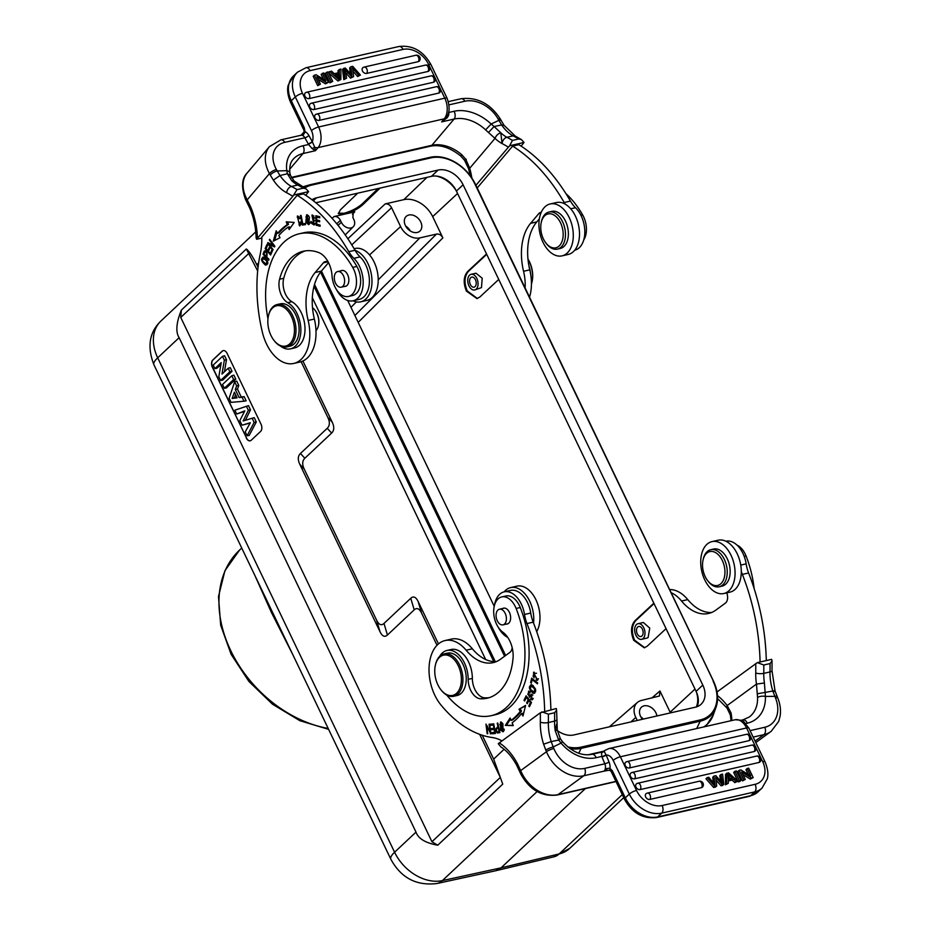 <?xml version="1.0" encoding="UTF-8"?>
<svg xmlns="http://www.w3.org/2000/svg" width="930" height="930" viewBox="0 0 930 930"><rect width="100%" height="100%" fill="white"/><g stroke="black" fill="none" stroke-linecap="round" stroke-linejoin="round"><path stroke-width="1.4" d="M308.841 135.443A3.255 1.081 -29 0 1 304.866 137.768L308.353 144.057A3.255 1.081 151 0 0 312.329 141.732L308.841 135.443A8.963 5.568 -102.9 0 0 304.97 131.7L304.156 131.339L304.296 127.84L303.726 129.77L290.52 102.195C286.161 91.965 287.963 86.072 288.254 85.107L293.473 75.958A27.435 20.204 46.8 0 0 291.311 100.731A5.708 1.535 154.4 0 0 290.52 102.195M308.353 144.057L312.329 141.732A10.323 6.405 77.1 0 0 311.457 130.619A5.708 1.535 -25.6 0 1 318.618 126.98L444.796 98.173L440.448 89.094M312.166 148.661L315.468 150.695L303.017 153.543A5.708 3.546 77.1 0 0 302.994 145.766L308.609 144.487L312.166 148.661L314.689 147.184L312.48 142.058M315.468 150.695L314.689 147.184A5.708 4.057 -139.8 0 0 318.06 147.626L315.468 150.695M304.156 131.339L303.971 130.526M302.297 134.897L303.459 134.676L305.063 132.107L304.308 131.862M302.669 134.804L300.995 135.269L304.122 131.944L303.959 130.526M310.05 70.645L403.016 49.418A5.708 3.546 -102.9 0 0 398.935 46.5L305.97 67.727A5.708 3.546 77.1 0 1 310.05 70.645A21.727 16.008 -133.2 0 0 302.494 93.314A5.708 1.535 154.4 0 0 295.322 96.953L291.311 100.731L304.296 127.84L305.063 132.107M247.252 172.875C241.684 178.328 241.114 187.232 245.555 199.578A5.708 2.151 -25.5 0 1 246.159 197.765L247.217 199.857L269.468 173.573A32.864 23.343 -139.8 0 1 269.491 146.603L247.252 172.875A32.864 23.343 40.2 0 0 246.159 197.765M302.994 145.766A38.025 27.005 40.2 0 0 286.812 170.667L277.221 170.957L276.419 169.516A5.708 1.895 151 0 0 269.468 173.573L270.27 175.014A5.708 1.895 -29 0 1 277.221 170.957L279.988 175.538L287.358 173.759L286.812 170.667A5.708 3.15 -7.8 0 1 289.858 172.922M270.27 175.014L273.35 180.118L279.988 175.538A37.758 23.448 -102.9 0 0 291.509 186.453A5.708 3.941 117.8 0 0 286.649 192.731A162.971 101.231 77.1 0 1 292.845 196.288L297.042 189.592L303.273 188.174A168.679 104.776 -102.9 0 0 297.74 185.035A37.758 23.448 77.1 0 1 291.613 180.56L294.089 181.001L305.97 188.744L303.273 188.174M294.113 181.025L290.509 175.503L289.869 172.957A5.708 3.15 -7.8 0 1 289.881 173.027M291.613 180.56L287.358 173.759L290.486 175.421M305.97 188.744L308.609 191.638L305.714 195.323M292.845 196.288L256.599 239.277L256.087 237.592C255.843 227.443 253.739 217.655 249.798 208.204L250.658 206.913L247.217 199.857L246.543 201.543L249.81 208.239M308.609 191.638L294.229 194.916M256.599 239.277L261.807 238.092M297.205 195.288A162.971 101.231 77.1 0 1 348.785 251.681A27.168 16.868 -102.9 0 0 353.877 258.319A23.901 14.845 77.1 0 1 358.62 264.632A23.901 14.845 77.1 0 1 353.075 300.785L359.294 299.355A23.901 14.845 -102.9 0 0 369.384 281.976A23.901 14.845 -102.9 0 0 364.851 263.213A23.901 14.845 -102.9 0 0 360.096 256.901A27.168 16.868 77.1 0 1 355.016 250.263A162.971 101.231 -102.9 0 0 303.436 193.87L297.205 195.288L261.783 237.138A54.324 33.747 -102.9 0 1 260.33 253.576A124.946 77.609 77.1 0 0 262.388 332.277A38.025 23.622 77.1 0 0 267.968 346.797A38.025 23.622 77.1 0 0 293.729 363.444L299.96 362.014A38.025 23.622 -102.9 0 0 314.363 319.037A48.895 30.365 77.1 0 1 321.396 271.083L328.523 262.667M355.051 250.321A26.621 16.531 77.1 0 1 366.908 261.562A26.621 16.531 77.1 0 1 360.735 301.82A26.621 16.531 77.1 0 1 353.04 300.785A23.901 14.845 77.1 0 1 341.624 296.635A23.901 14.845 77.1 0 1 336.881 290.323A23.901 14.845 77.1 0 1 336.625 289.834M328.371 262.353A8.149 5.057 -102.9 0 0 325.279 261.609A8.149 5.057 -102.9 0 0 323.361 262.83L315.177 272.502A48.895 30.365 -102.9 0 0 308.144 320.455A38.025 23.622 77.1 0 1 293.729 363.444M263.864 257.168C260.342 258.412 260.9 261.074 265.527 265.143C269.003 263.911 268.445 261.249 263.864 257.168L262.865 257.087M273.083 249.624L272.746 250.263L267.538 243.276L267.91 242.591L273.432 245.415L269.34 239.928L269.688 239.289L274.896 246.276L274.524 246.962L269.003 244.125L273.083 249.624M289.172 229.524L294.206 222.444L286.196 221.817L287.277 224.63A94.256 58.544 -102.9 0 0 277.593 233.314L276.187 230.78L273.304 241.172L280.023 237.72L278.826 235.557A91.535 56.858 77.1 0 1 288.242 227.118L289.172 229.524M270.607 255.029L272.409 250.961L271.758 250.193L270.281 253.553L268.421 251.356L269.758 248.333L269.119 247.578L267.782 250.6L266.108 248.624L267.526 245.392L266.887 244.625L265.143 248.577L270.607 255.029M309.469 217.108L306.633 214.749L305.807 222.258L308.655 224.642L309.469 217.108M302.308 225.083L305.493 224.618L305.273 223.491L302.762 223.851L301.099 215.4L300.425 215.493L302.308 225.083L303.552 224.793L303.343 223.77M310.957 221.456L311.387 223.223L313.991 224.955L312.12 216.179L314.689 218.155L311.934 215.063L313.805 220.945L313.77 223.828L315.142 223.502L314.049 223.723L310.957 221.456M316.154 225.223L320.129 226.222L320.094 225.107L316.816 224.281L316.723 221.049L319.676 221.793L319.641 220.677L316.688 219.933L316.607 217.027L319.757 217.818L319.722 216.702L315.863 215.725L316.154 225.223L317.374 224.421M300.25 222.003L299.367 224.828L297.588 217.132L299.367 218.759L299.948 218.283L297.356 216.051L299.611 225.909L300.983 222.131L300.25 222.003M267.968 318.851A79.852 49.604 77.1 0 1 280.581 245.718A79.852 49.604 77.1 0 1 299.355 233.767A79.852 49.604 77.1 0 1 352.702 267.398A19.018 11.811 77.1 0 1 352.935 293.613A19.018 11.811 77.1 0 1 348.459 296.461A19.018 11.811 77.1 0 1 332.022 275.733A21.727 13.497 -102.9 0 0 318.572 252.495A61.926 38.467 -102.9 0 0 303.343 251.24A61.926 38.467 -102.9 0 0 288.788 260.516A61.926 38.467 -102.9 0 0 279.581 279.209A16.298 10.125 -102.9 0 0 287.707 302.645A24.447 15.182 77.1 0 1 300.099 322.629A24.447 15.182 77.1 0 1 296.275 345.193A24.447 15.182 77.1 0 1 290.532 348.843L294.682 347.901A24.447 15.182 -102.9 0 0 300.425 344.24A24.447 15.182 -102.9 0 0 298.298 307.702A24.447 15.182 -102.9 0 0 291.869 301.704A16.298 10.125 77.1 0 1 283.731 278.268A61.926 38.467 77.1 0 1 292.938 259.563A61.926 38.467 77.1 0 1 305.435 250.856M348.459 296.461L352.621 295.507A19.018 11.811 -102.9 0 0 357.085 292.671A19.018 11.811 -102.9 0 0 360.596 279.163A19.018 11.811 -102.9 0 0 356.853 266.445A79.852 49.604 -102.9 0 0 303.505 232.814L299.355 233.767M268.724 260.156L269.003 259.389L266.689 256.994C267.619 252.46 266.794 250.542 264.201 251.228L263.039 254.262L268.724 260.156M264.759 250.786L265.469 250.914L265.038 251.891M315.979 330.603A13.311 8.265 -102.9 0 0 316.293 330.266A13.311 8.265 -102.9 0 0 318.397 325.733A13.311 8.265 -102.9 0 0 316.247 312.131A13.311 8.265 -102.9 0 0 314.782 309.911A13.311 8.265 -102.9 0 0 312.515 307.679M318.455 325.465A12.497 7.766 -102.9 0 0 318.513 325.198A12.497 7.766 -102.9 0 0 316.502 312.422A12.497 7.766 -102.9 0 0 315.119 310.341A12.497 7.766 -102.9 0 0 314.956 310.132M301.122 361.7L327.848 417.454C330.034 422.15 329.825 425.766 327.221 428.312L300.437 453.48C297.832 456.037 297.623 459.653 299.82 464.337L380.01 631.726C382.276 636.353 384.753 637.445 387.426 635.027L414.199 609.859C416.873 607.406 419.349 608.511 421.604 613.161L418.175 601.571L438.46 643.92M482.217 735.235L493.656 759.113L502.746 784.118L500.317 777.445L479.671 734.351M418.175 601.571C415.908 596.955 413.443 595.851 410.769 598.269L414.199 609.859M387.426 635.027L383.997 623.437L410.769 598.269M383.997 623.437C381.323 625.867 378.847 624.762 376.58 620.136L380.01 631.726M299.82 464.337L304.226 469.104L376.58 620.136M304.226 469.104C302.029 464.419 302.238 460.792 304.842 458.246L300.437 453.48M327.221 428.312L331.626 433.078L304.842 458.246M331.626 433.078C334.23 430.532 334.44 426.917 332.243 422.22L327.848 417.454M258.645 262.911L256.773 264.69L258.063 267.387M302.913 361.003L332.243 422.22M312.329 297.716L485.658 659.51M557.372 730.562A21.181 15.601 46.8 0 0 573.822 734.944L695.431 707.184A21.181 15.601 46.8 0 0 701.127 704.219A21.181 15.601 46.8 0 0 702.801 685.085L463.094 184.779A21.181 15.601 46.8 0 0 438.088 170.074L316.479 197.834A21.181 15.601 46.8 0 0 312.05 199.776M347.692 300.471L494.237 606.313M315.828 202.74L431.392 176.363A21.181 15.601 -133.2 0 1 435.961 176.037A21.181 15.601 -133.2 0 1 456.339 190.952A24.878 18.321 46.8 0 0 435.961 176.037M463.094 184.779L456.398 191.069A21.181 15.601 46.8 0 0 456.339 190.952M351.784 244.846L391.565 207.704C389.972 204.821 387.833 203.554 385.16 203.926L403.829 199.659A24.447 18.007 -133.2 0 1 432.683 216.644L442.866 237.882C441.273 234.999 439.134 233.732 436.449 234.104L354.888 315.491M456.398 191.069L696.105 691.374L702.801 685.085M696.303 706.951A24.878 18.321 46.8 0 0 696.163 691.502A21.181 15.601 46.8 0 0 696.105 691.374M637.248 720.471L635.794 717.437A16.298 11.997 -133.2 0 1 637.341 702.499A16.298 11.997 -133.2 0 1 641.467 700.441L659.463 695.989L659.951 690.978L670.135 712.217A24.447 18.007 -133.2 0 1 670.437 712.892M666.054 628.657L647.152 646.245L644.281 647.815L633.725 640.328C630.447 632.179 630.854 625.658 634.946 620.763L653.848 603.175M498.736 279.442L479.834 297.03L476.962 298.588L466.407 291.102C463.128 282.953 463.535 276.431 467.627 271.537L486.53 253.948M486.716 254.355L468.453 271.351C464.361 276.245 463.954 282.767 467.232 290.916L477.381 298.483M476.021 273.211L482.193 278.209L481.473 287.626L474.684 289.951A8.01 4.976 77.1 0 1 468.546 284.906A8.01 4.976 77.1 0 1 469.232 275.524A8.01 4.976 77.1 0 1 471.115 274.327A8.01 4.976 77.1 0 1 477.253 279.36A8.01 4.976 77.1 0 1 476.567 288.753A8.01 4.976 77.1 0 1 474.684 289.951M470.534 277.884A5.162 3.208 -102.9 0 0 470.092 283.917A5.162 3.208 -102.9 0 0 474.044 287.172A5.162 3.208 -102.9 0 0 475.265 286.394A5.162 3.208 -102.9 0 0 475.707 280.349A5.162 3.208 -102.9 0 0 471.754 277.105A5.162 3.208 -102.9 0 0 470.534 277.884M476.114 281.871A5.162 3.208 77.1 0 1 475.916 280.976M654.034 603.582L635.771 620.577C631.679 625.471 631.272 631.993 634.551 640.131L644.699 647.698M638.038 623.693A8.01 4.976 77.1 0 1 644.409 629.378A8.01 4.976 77.1 0 1 642.804 638.759A8.01 4.976 77.1 0 1 641.607 639.305A8.01 4.976 77.1 0 1 635.248 633.621A8.01 4.976 77.1 0 1 636.852 624.239A8.01 4.976 77.1 0 1 638.038 623.693L643.362 622.472L649.756 628.122L648.105 637.55L646.896 638.108M637.91 626.82A5.162 3.208 -102.9 0 0 636.876 632.865A5.162 3.208 -102.9 0 0 640.979 636.527A5.162 3.208 -102.9 0 0 641.746 636.178A5.162 3.208 -102.9 0 0 642.769 630.133A5.162 3.208 -102.9 0 0 638.678 626.471A5.162 3.208 -102.9 0 0 637.91 626.82M643.037 631.238A5.162 3.208 77.1 0 1 642.839 630.342M380.103 188.069L362.781 204.74C357.794 209.122 351.668 212.284 344.402 214.214L338.38 213.714L340.368 209.855L357.69 193.184M353.307 226.711A8.149 5.999 -133.2 0 0 353.819 219.468L352.889 217.504L353.237 212.633L354.772 211.842L334.021 216.574C336.695 216.213 338.834 217.469 340.438 220.352L341.368 222.305A8.149 5.999 -133.2 0 0 353.307 226.711L345.228 234.906M338.264 213.191L343.949 213.261C351.18 211.296 357.306 208.146 362.328 203.798L378.219 188.499M391.565 207.704L400.609 226.583A16.298 11.997 -133.2 0 0 419.849 237.894L436.449 234.104M408.875 215.004A10.056 7.405 46.8 0 0 406.178 216.411A10.056 7.405 46.8 0 0 406.387 227.222A10.056 7.405 46.8 0 0 417.245 232.465A10.056 7.405 46.8 0 0 419.953 231.059A10.056 7.405 46.8 0 0 419.744 220.247A10.056 7.405 46.8 0 0 408.875 215.004M656.906 715.984A10.056 7.405 46.8 0 0 644.06 705.858A10.056 7.405 46.8 0 0 641.363 707.277A10.056 7.405 46.8 0 0 642.49 719.274M640.875 716.949A10.056 7.405 -133.2 0 1 643.432 719.053M255.111 575.949L271.386 612.393L292.787 654.592M390.844 859.239L153.95 364.816A27.168 7.277 154.4 0 1 157.693 357.818L394.587 852.24A40.746 30.004 46.8 0 0 442.401 880.594A27.168 16.81 77.7 0 1 437.042 883.5C416.442 886.046 401.039 877.955 390.844 859.239A27.168 7.277 -25.6 0 1 394.587 852.24L416.001 832.106C418.233 838.628 425.487 842.999 437.739 845.219L502.746 784.118M495.69 870.747L501.061 867.853L559.151 853.938L622.275 794.615M585.389 788.57L501.061 867.853L442.401 880.594L537.11 791.558M416.001 832.106L179.118 337.683C175.503 331.998 176.247 322.803 181.35 310.097L180.757 317.444L431.939 841.731L437.739 845.219M256.773 264.69C252.611 256.389 249.147 251.158 246.357 248.984L181.35 310.097M246.357 248.984L257.68 271.014M421.604 613.161L437.007 645.292M246.287 438.03A5.429 3.371 -102.9 0 0 250.182 440.808A5.429 3.371 -102.9 0 0 251.228 440.227L260.598 431.427A5.429 3.371 -102.9 0 0 261.016 424.185L227.094 353.388A5.429 3.371 -102.9 0 0 223.212 350.61A5.429 3.371 -102.9 0 0 222.154 351.18L212.784 359.991A5.429 3.371 -102.9 0 0 212.366 367.234L246.496 437.984A5.429 3.371 77.1 0 0 250.286 440.785M223.316 350.587A5.429 3.371 77.1 0 0 222.363 351.133L212.993 359.945A5.429 3.371 77.1 0 0 212.575 367.187L246.496 437.984M256.296 421.964L254.239 417.663L252.146 418.233L254.146 422.418L247.101 435.786L249.182 435.461L256.296 421.964L254.146 422.418M245.392 420.279L250.496 409.839L248.473 405.631L234.837 410.2L236.673 414.024L244.532 411.386M247.101 435.786L245.229 431.892L250.344 422.708L242.032 425.219L250.182 423.011M243.986 401.214L246.171 400.83L244.16 396.622L241.254 396.994L237.487 389.135L238.789 385.427L236.72 381.102L234.662 381.753L229.117 398.261L231.082 402.365L243.986 401.214L242.056 397.191L244.16 396.622M224.328 388.275L226.397 387.926L235.778 379.115L233.872 375.15L231.791 375.755L222.514 384.474L224.328 388.275L233.616 379.556L231.791 375.755M220.596 380.486L222.665 380.138L232.035 371.326L230.268 367.641L228.187 368.245L221.979 374.081L224.339 360.189L222.491 356.329L213.203 365.06L214.9 368.582L221.247 362.607L218.806 376.743L220.596 380.486L229.884 371.768L228.187 368.245M224.432 371.768L226.478 359.712L224.572 355.737L222.491 356.329M214.9 368.582L216.969 368.233L220.922 364.514M236.673 414.024L244.823 410.827L239.824 420.616L242.032 425.219M250.496 409.839L248.345 410.293L246.38 406.212M248.345 410.293L243.137 420.965L252.146 418.233M238.789 385.427L236.65 385.88L234.662 381.753M237.487 389.135L235.337 389.6L236.65 385.88M241.254 396.994L239.15 397.563L235.337 389.6M239.15 397.563L242.056 397.191M234.43 392.204L237.115 397.819L232.151 398.459L234.43 392.204M236.987 397.529L234.337 397.877L235.557 394.541M234.337 397.877L232.151 398.459M235.778 379.115L233.616 379.556M232.035 371.326L229.884 371.768M226.478 359.712L224.339 360.189M766.297 660.567A162.971 101.231 -102.9 0 0 748.604 572.973A27.168 16.868 77.1 0 1 746.151 563.859A23.901 14.845 -102.9 0 0 743.779 555.315A23.901 14.845 -102.9 0 0 725.888 541.225M711.648 612.475A48.895 30.365 77.1 0 1 687.77 599.606A38.025 23.622 -102.9 0 0 669.623 589.574M717.042 691.943L757.287 662.625L771.668 659.347L772.016 660.974L770.017 663.578L763.797 664.996A168.679 104.776 77.1 0 1 763.774 673.355L769.994 671.937A5.708 1.662 1.2 0 0 772.016 670.704L772.016 660.974M757.287 662.625L763.797 664.996M717.565 698.57L726.969 707.986A5.708 2.616 -37 0 1 727.167 705.544L756.474 684.096L757.555 697.5A5.708 2.476 177.8 0 1 765.413 696.454L774.818 696.338A5.708 1.163 157.7 0 1 777.085 696.361M731.085 713.031L730.352 714.984L730.934 719.646L731.794 718.286L731.085 713.031L727.167 705.544A54.324 33.747 -102.9 0 0 717.495 695.64M773.969 691.618C775.667 690.688 775.294 690.49 772.842 691.013L757.392 693.792M745.767 723.54L747.255 723.203A38.025 28.784 53.8 0 0 765.413 696.454L764.413 682.992L756.474 684.096A43.454 26.993 -102.9 0 1 755.73 673.006A5.708 1.662 -178.8 0 0 763.774 673.355A37.758 23.448 -102.9 0 0 764.413 682.992M770.017 663.578A168.679 104.776 -102.9 0 1 769.994 671.937A37.758 23.448 77.1 0 0 772.842 691.013L775.469 697.919A27.168 20.565 -126.2 0 1 764.82 727.26L750.068 730.631M610.243 769.994L603.93 771.168L606.36 768.668L609.789 768.122L610.289 770.493L606.662 770.156L606.36 768.668M601.547 752.661L604.221 751.498A5.708 4.313 -126.2 0 1 605.267 750.243L602.582 751.893L591.91 754.335C581.936 756.218 572.101 751.975 562.418 741.605L561.069 743.105A38.025 28.784 53.8 0 0 596.177 757.694L601.791 756.415L601.547 752.661L604.221 751.498L606.035 754.765L601.977 756.892A3.255 0.663 157.7 0 0 606.186 755.067A10.323 6.405 77.1 0 1 613.196 760.415L629.331 794.081L625.309 797.859A5.708 1.535 -25.6 0 0 624.53 799.323L611.312 771.749L612.324 770.749L610.115 770.365M755.916 747.522L762.681 761.635A5.708 1.535 -25.6 0 1 765.006 761.81C769.366 772.051 767.564 777.933 767.273 778.898L762.054 788.059A27.435 20.204 -133.2 0 1 754.683 791.907L661.707 813.134L657.696 816.912A27.435 20.204 46.8 0 1 639.503 813.297A27.435 20.204 46.8 0 1 625.309 797.859L612.324 770.749L610.034 768.413L610.464 770.644M609.789 768.122L610.034 768.413A8.963 5.568 -102.9 0 0 609.022 761.972L606.035 754.765M519.789 771.854L516.615 765.111L517.312 763.46L520.672 770.598L519.789 771.854L520.742 773.923A5.708 0.884 154.3 0 1 521.695 772.83L520.672 770.598L546.468 751.719A5.708 1.163 -22.3 0 1 553.838 748.522A27.168 20.565 -126.2 0 0 584.679 768.389A5.708 3.546 77.1 0 1 583.796 775.76L558.012 794.627L615.939 781.398M558.976 739.083C560.883 738.281 560.79 738.606 558.698 740.071L555.222 730.748C557.64 730.166 557.895 729.864 556 729.876M557.291 730.015L556.605 710.16L554.606 712.752L548.375 714.182A168.679 104.776 77.1 0 1 548.351 722.54L554.582 721.11A5.708 1.662 1.2 0 0 556.605 719.89M516.615 765.111C512 756.729 506.711 750.615 500.735 746.802L498.259 743.663L540.318 712.798A162.971 101.231 77.1 0 1 540.318 722.192A5.708 1.662 1.2 0 0 548.351 722.54A37.758 23.448 -102.9 0 0 551.188 741.57L558.698 740.071L561.069 743.105L553.187 746.941L551.188 741.57L543.62 744.209L545.817 750.138A5.708 1.163 157.7 0 1 553.187 746.941L553.838 748.522M540.318 712.798L556.256 708.521L556.605 710.16M541.876 711.81L548.375 714.182M501.956 740.885A54.324 33.747 -102.9 0 0 492.202 737.513A124.946 77.609 77.1 0 1 440.983 705.021A38.025 23.622 77.1 0 1 433.508 692.292A38.025 23.622 77.1 0 1 445.086 640.549A38.025 23.622 77.1 0 1 466.128 650.21A48.895 30.365 -102.9 0 0 493.179 662.637A48.895 30.365 -102.9 0 0 500.468 659.254L509.966 652.314A8.149 5.057 -102.9 0 0 512.163 647.582M550.886 709.753A162.971 101.231 -102.9 0 0 533.192 622.158A27.168 16.868 77.1 0 1 530.739 613.044A23.901 14.845 -102.9 0 0 528.368 604.5A23.901 14.845 -102.9 0 0 510.442 590.422L504.211 591.84A23.901 14.845 77.1 0 1 522.137 605.918A23.901 14.845 77.1 0 1 524.508 614.463A27.168 16.868 -102.9 0 0 526.973 623.577A162.971 101.231 77.1 0 1 544.666 711.171M496.236 661.66A48.895 30.365 77.1 0 1 472.359 648.791A38.025 23.622 -102.9 0 0 451.317 639.119L445.086 640.549M507.768 637.445A8.149 5.057 -102.9 0 0 507.606 637.352A23.901 14.845 77.1 0 1 498.306 627.332M494.481 605.302A23.901 14.845 77.1 0 1 504.211 591.84M500.596 730.062L502.979 731.794L502.909 723.761L500.526 721.994L500.596 730.062L501.305 729.899M498.666 726.923L498.062 727.062C495.132 728.585 494.946 730.573 497.504 733.014L499.933 732.596L497.806 723.052L497.201 723.18L498.062 727.062L497.178 727.237M525.601 705.405L519.01 709.253L520.254 711.369A91.535 56.858 77.1 0 1 511.116 720.378L510.14 717.995L505.304 725.4L513.267 725.609L512.128 722.831A94.256 58.544 -102.9 0 0 521.532 713.554L522.986 716.03L525.601 705.405M526.124 695.826L524.009 700.185L524.636 700.976L526.38 697.384L528.205 699.674L526.636 702.906L527.264 703.696L528.833 700.464L530.46 702.522L528.786 705.975L529.426 706.765L531.472 702.534L526.124 695.826M493.772 723.865L490.296 724.191L490.494 725.319L493.353 725.063L493.923 728.33L491.354 728.562L491.552 729.69L494.121 729.457L494.632 732.398L491.889 732.654L492.086 733.793L495.446 733.479L493.772 723.865M489.68 724.203L489.087 724.191L490.029 731.759L485.948 724.086L487.157 733.712L487.75 733.735L486.809 726.179L490.889 733.828L489.68 724.203M534.75 693.083L533.216 693.303C536.877 691.792 536.412 688.956 531.821 684.771C528.205 686.259 528.67 689.095 533.216 693.303L534.169 693.362M531.821 684.771L530.856 684.701M531.646 678.156L530.646 682.597L531.356 683.155L532.146 679.656L537.447 683.841L537.668 682.899L531.646 678.156M530.646 695.71L529.403 695.989L527.775 694.245L528.856 692.315L529.995 692.815L530.24 691.967L528.507 691.188L529.449 697.349L531.623 695.338L531.844 698.79L530.844 698.36L530.588 699.221L532.1 699.883L531.228 694.222L529.042 696.186L531.879 694.292M489.261 697.64A61.926 38.467 77.1 0 1 484.751 697.837A16.298 10.125 77.1 0 1 472.347 678.412A24.447 15.182 -102.9 0 0 451.143 649.5L446.993 650.454A24.447 15.182 77.1 0 1 468.197 679.353A16.298 10.125 -102.9 0 0 480.601 698.779A61.926 38.467 -102.9 0 0 487.204 698.209A61.926 38.467 -102.9 0 0 496.446 693.931A61.926 38.467 -102.9 0 0 513.034 658.37A21.727 13.497 -102.9 0 0 502.77 632.121A19.018 11.811 77.1 0 1 493.877 614.8A19.018 11.811 77.1 0 1 498.887 598.234A19.018 11.811 77.1 0 1 501.723 596.921A19.018 11.811 77.1 0 1 516.115 608.476A79.852 49.604 77.1 0 1 503.107 710.171A79.852 49.604 77.1 0 1 491.203 715.682A79.852 49.604 77.1 0 1 446.76 695.082M491.203 715.682L495.353 714.728A79.852 49.604 -102.9 0 0 507.257 709.218A79.852 49.604 -102.9 0 0 520.265 607.523A19.018 11.811 -102.9 0 0 505.874 595.979L501.723 596.921M534.146 677.819L533.099 676.284L533.913 673.297L537.052 679.156L536.284 679.109L536.319 680.202L537.296 680.26L533.588 672.227L534.146 677.819M503.549 731.48L502.491 730.736M500.584 723.133L501.189 722.029M502.223 722.773L500.77 723.075L503.595 729.411L502.712 730.713L499.887 724.47L500.77 723.075M502.712 730.713L504.141 730.364M499.933 732.584L497.504 733.014M498.747 732.735L497.69 731.887M496.946 728.504L497.98 727.074M498.91 728.027L497.434 728.364L498.317 728.178L499.085 731.596L499.677 731.457M498.922 728.051L498.317 728.178C496.132 728.667 495.806 729.899 497.341 731.887L499.085 731.596M519.01 709.253L525.473 705.928M523.404 714.333L522.776 713.275L521.532 713.554M513.139 725.284L505.304 725.4M506.548 725.121L510.547 718.995M520.254 711.369L521.498 711.078A91.535 56.858 -102.9 0 1 512.36 720.087L511.116 720.378M521.498 711.078L520.254 708.962M526.485 697.361L526.81 696.686M524.009 700.185L525.148 699.93M529.926 705.707L528.786 705.975M531.309 702.324L530.46 702.522M529.67 700.267L528.833 700.464M527.763 702.65L526.636 702.906M529.042 699.476L528.205 699.674M528.938 700.43L529.263 699.767M527.217 697.198L526.38 697.384M495.423 733.317L492.086 733.793M493.33 733.503L493.167 732.538M495.237 732.27L494.632 732.398M494.725 729.318L494.121 729.457M494.702 729.236L491.552 729.69M492.795 729.411L492.621 728.446M494.528 728.19L493.923 728.33M493.958 724.923L493.353 725.063M493.935 724.83L490.494 725.319M491.738 725.04L491.575 724.075M490.866 733.677L490.238 733.817M487.46 726.028L486.809 726.179M487.739 733.584L487.157 733.712M490.61 731.619L490.029 731.759M534.471 693.013L532.995 692.141M530.728 685.968L531.518 684.689M533.216 685.584L531.135 685.77L534.785 689.072L533.925 692.269L530.263 689.06L531.135 685.77M533.925 692.269L535.541 691.815M532.506 679.574L532.646 678.947M530.646 682.597L531.53 682.388M533.227 679.412L532.146 679.656M530.228 692.013L528.856 692.315M532.681 699.534L531.879 698.779M530.588 699.221L531.832 698.93M531.844 698.79L533.274 698.43M530.042 697L529.1 696.175M528.473 692.525L529.182 691.234M453.735 696.268L457.06 695.512A21.727 13.497 -102.9 0 0 460.303 694.013A21.727 13.497 -102.9 0 0 464.64 668.589A21.727 13.497 -102.9 0 0 447.388 653.151L444.063 653.906A21.727 13.497 77.1 0 1 460.362 666.705A21.727 13.497 77.1 0 1 456.979 694.768A21.727 13.497 77.1 0 1 453.735 696.268A21.727 13.497 77.1 0 1 441.425 690.386A21.727 13.497 77.1 0 1 441.192 690.095M435.449 664.915A21.727 13.497 77.1 0 1 435.519 664.555A21.727 13.497 77.1 0 1 440.82 655.406A21.727 13.497 77.1 0 1 444.063 653.906M455.747 693.978A20.646 12.822 77.1 0 1 440.96 689.816A20.646 12.822 77.1 0 1 437.181 683.248A20.646 12.822 77.1 0 1 435.356 665.264A20.646 12.822 77.1 0 1 440.401 656.58A20.646 12.822 77.1 0 1 458.955 667.31A20.646 12.822 77.1 0 1 455.747 693.978M439.634 656.417A24.447 15.182 77.1 0 1 443.343 652.139A24.447 15.182 77.1 0 1 446.993 650.454M506.269 624.111A8.149 5.057 -102.9 0 0 507.199 624.03A8.149 5.057 -102.9 0 0 508.408 623.472A8.149 5.057 -102.9 0 0 509.675 612.951A8.149 5.057 -102.9 0 0 503.572 608.15A8.149 5.057 -102.9 0 0 502.7 608.487M498.468 622.67A8.01 4.976 77.1 0 1 496.097 614.579A8.01 4.976 77.1 0 1 499.445 609.231A8.01 4.976 77.1 0 1 503.99 611.405A8.01 4.976 77.1 0 1 506.373 619.496A8.01 4.976 77.1 0 1 503.014 624.844A8.01 4.976 77.1 0 1 498.468 622.67M533.564 673.436L534.273 672.204M537.854 679.981L537.528 679.051M536.319 680.202L537.563 679.911M537.052 679.156L538.505 678.795M536.54 673.297L533.913 673.297M504.176 591.852A26.621 16.531 77.1 0 1 510.663 587.586A26.621 16.531 77.1 0 1 530.623 603.256A26.621 16.531 77.1 0 1 533.541 623.054M536.691 631.644A26.621 16.531 -102.9 0 0 536.854 601.838A26.621 16.531 -102.9 0 0 516.894 586.156L510.663 587.586M556.675 724.028L555.222 730.748A37.758 23.448 77.1 0 1 554.582 721.11A168.679 104.776 -102.9 0 0 554.606 712.752M745.279 779.41L742.547 780.898L738.025 771.458L739.234 770.319L740.861 769.947L750.708 775.922L747.15 768.517L748.673 768.168L753.195 777.608L751.568 777.98L741.721 771.993L745.279 779.41L742.547 780.898M753.195 777.608L750.359 779.108L742.977 774.62M748.243 774.423L745.953 769.645L747.15 768.517M734.84 782.653L736.048 781.514L733.282 778.98L728.271 780.119L728.318 783.281L725.435 784.804L725.516 774.306L728.423 772.784L737.85 781.107L734.84 782.653L732.073 780.107L728.283 780.979M737.781 781.037L733.665 772.446L734.863 771.319L739.385 780.758L740.978 780.398L739.769 781.526L738.188 781.886L737.827 781.13M635.655 785.734A3.522 2.592 -133.2 0 1 636.469 783.827A3.534 3.534 0 0 1 637.794 783.223A3.534 2.197 77.1 0 1 640.503 785.455A3.534 2.197 77.1 0 1 640.177 789.593A3.522 2.592 -133.2 0 1 636.027 787.152A3.522 2.592 -133.2 0 1 635.655 785.734M758.996 762.472A3.534 2.197 -102.9 0 0 759.31 758.334A3.534 2.197 -102.9 0 0 756.602 756.09A3.534 3.534 0 0 1 760.089 761.821A3.522 2.592 -133.2 0 1 758.996 762.472L640.177 789.593M629.412 767.959A3.522 2.592 -133.2 0 1 625.262 765.518A3.522 2.592 -133.2 0 1 624.89 764.111A3.522 2.592 -133.2 0 1 625.704 762.205A3.534 3.534 0 0 1 627.029 761.589A3.534 2.197 77.1 0 1 629.68 763.669A3.534 2.197 77.1 0 1 629.412 767.959L748.952 740.675A3.534 2.197 -102.9 0 0 749.208 736.374A3.534 2.197 -102.9 0 0 746.569 734.293L627.029 761.589A3.534 2.197 77.1 0 0 626.483 761.844M746.569 734.293A3.534 3.534 0 0 1 750.045 740.024A3.522 2.592 -133.2 0 1 748.952 740.675M630.087 774.957A3.522 2.592 -133.2 0 1 630.9 773.051A3.534 3.534 0 0 1 632.226 772.446A3.534 2.197 77.1 0 1 634.876 774.527A3.534 2.197 77.1 0 1 634.62 778.817A3.522 2.592 -133.2 0 1 630.459 776.376A3.522 2.592 -133.2 0 1 630.087 774.957M754.149 751.533A3.534 2.197 -102.9 0 0 754.416 747.232A3.534 2.197 -102.9 0 0 751.765 745.151A3.534 3.534 0 0 1 755.241 750.882A3.522 2.592 -133.2 0 1 754.149 751.533L634.62 778.817M645.315 795.569A3.522 2.592 -133.2 0 1 646.129 793.662A3.534 3.534 0 0 1 647.454 793.058A3.534 2.197 77.1 0 1 650.105 795.138A3.534 2.197 77.1 0 1 649.838 799.428A3.522 2.592 -133.2 0 1 645.687 796.987A3.522 2.592 -133.2 0 1 645.315 795.569M701.464 787.64A3.534 2.197 -102.9 0 0 701.731 783.351A3.534 2.197 -102.9 0 0 699.081 781.27A3.534 3.534 0 0 1 702.557 786.989A3.522 2.592 -133.2 0 1 701.464 787.64L649.838 799.428M716.042 780.212L721.076 785.792L722.61 785.443L723.807 784.316L722.575 774.12L720.983 774.481L722.389 783.176L715.856 775.655L713.938 776.097L715.007 784.862L708.788 777.271L707.172 777.643L714.868 786.35L716.716 785.931L715.507 787.071L713.67 787.489L705.963 778.77L707.172 777.643M720.983 774.481L719.774 775.62L720.622 780.898M713.938 776.097L712.74 777.224L713.356 782.769M750.359 779.108L751.568 777.98M739.234 770.319L743.756 779.759M725.435 784.804L726.644 783.665L726.714 773.179M728.318 783.281L726.644 783.665M733.282 778.98L732.073 780.107M737.85 781.107L736.048 781.514M732.305 778.073L728.016 773.981L728.237 779.003L732.305 778.073M728.225 776.538L730.352 778.515M739.385 780.758L738.188 781.886M740.978 780.398L736.455 770.958L734.863 771.319M723.807 784.316L722.285 784.664L715.693 777.352L716.716 785.931M722.285 784.664L721.076 785.792M713.67 787.489L714.868 786.35M671.1 592.643A38.025 23.622 77.1 0 1 681.539 601.024A48.895 30.365 -102.9 0 0 708.59 613.451A48.895 30.365 -102.9 0 0 715.891 610.08L725.388 603.128A8.149 5.057 -102.9 0 0 726.749 592.852M741.291 571.241A27.168 16.868 -102.9 0 0 742.384 574.391A162.971 101.231 77.1 0 1 760.077 661.986M723.819 593.526L730.038 592.108A26.621 16.531 -102.9 0 0 738.153 555.884A26.621 16.531 -102.9 0 0 718.192 540.202L711.962 541.62A26.621 16.531 77.1 0 1 731.933 557.303A26.621 16.531 77.1 0 1 723.819 593.526A26.621 16.531 77.1 0 1 703.847 577.832A26.621 16.531 77.1 0 1 711.962 541.62M719.216 586.772L722.122 586.109A19.018 11.811 -102.9 0 0 729.655 566.161A19.018 11.811 -102.9 0 0 715.205 548.851A19.018 11.811 -102.9 0 0 713.659 549.037L710.753 549.7A19.018 11.811 77.1 0 1 712.299 549.514A19.018 11.811 77.1 0 1 726.749 566.823A19.018 11.811 77.1 0 1 719.216 586.772A19.018 11.811 77.1 0 1 717.669 586.958A19.018 11.811 77.1 0 1 708.439 581.622L707.753 580.762A17.379 10.8 77.1 0 1 703.034 560.093A17.379 10.8 77.1 0 1 711.276 551.409A17.379 10.8 77.1 0 1 724.679 568.358A17.379 10.8 77.1 0 1 716.193 585.633A17.379 10.8 77.1 0 1 707.753 580.762M703.034 560.093L703.278 559.011A19.018 11.811 77.1 0 1 710.753 549.7M754.137 588.574A79.852 49.604 -102.9 0 0 746.058 555.977A19.018 11.811 -102.9 0 0 736.967 545.073M532.018 281.883A20.646 12.822 -102.9 0 0 532.1 281.534A20.646 12.822 -102.9 0 0 528.775 260.435A20.646 12.822 -102.9 0 0 527.973 259.086M531.437 284.103A21.727 13.497 -102.9 0 0 531.937 282.255A21.727 13.497 -102.9 0 0 528.438 260.04A21.727 13.497 -102.9 0 0 527.996 259.261M574.752 250.17A23.901 14.845 -102.9 0 0 580.262 214.04A23.901 14.845 -102.9 0 0 575.507 207.716A27.168 16.868 77.1 0 1 570.427 201.078L564.196 202.507A162.971 101.231 77.1 0 0 512.616 146.115L477.206 187.953M564.196 202.507A27.168 16.868 -102.9 0 0 565.207 204.147M541.225 212.354A8.149 5.057 -102.9 0 0 540.69 212.424A8.149 5.057 -102.9 0 0 538.772 213.644L530.588 223.328A48.895 30.365 -102.9 0 0 523.555 271.269A38.025 23.622 77.1 0 1 525.125 287.986M521.125 146.15L524.02 142.464L509.64 145.743L475.928 185.303M512.616 146.115L518.847 144.685A162.971 101.231 -102.9 0 1 570.427 201.078M524.02 142.464L521.393 139.558L518.684 138.989L512.453 140.418L509.64 145.743M471.824 177.839A54.324 33.747 -102.9 0 0 469.731 168.249L468.592 168.772L470.15 175.491M504.095 125.352L515.301 136.094A5.708 3.941 117.8 0 0 513.151 135.861A37.758 23.448 77.1 0 1 501.654 124.98L504.095 125.376L501.247 120.644A5.708 1.895 -29 0 0 498.852 120.354L501.654 124.98L494.086 126.515L500.793 132.792A37.758 23.448 -102.9 0 0 506.92 137.28A5.708 3.941 117.8 0 0 502.061 143.546A162.971 101.231 77.1 0 1 508.257 147.103M291.613 177.886L430.52 146.173C440.088 144.301 450.155 147.568 460.71 155.984L461.768 154.706L465.791 159.321L469.731 168.249L495.004 138.396C496.143 135.536 498.073 133.676 500.793 132.792L502.061 143.546A43.454 26.993 -102.9 0 1 495.004 138.396L488.471 132.513L494.086 126.515L491.145 124.016A38.025 27.005 40.2 0 0 454.073 111.275L448.655 112.507M488.471 132.513L485.6 129.875L491.145 124.016L498.852 120.354L498.062 118.912A27.168 19.298 -139.8 0 0 464.872 101.231A5.708 3.546 -102.9 0 0 461.013 98.743C477.264 96.801 490.412 103.625 500.456 119.203A5.708 1.895 151 0 0 498.062 118.912M465.791 159.321C464.024 160.623 464.163 160.599 466.232 159.251M448.458 112.553C449.26 113.797 448.795 115.564 447.051 117.866L446.412 117.11M445.761 118.029L441.645 121.888L447.051 117.866M445.307 118.598L445.982 117.808A5.708 4.057 -139.8 0 1 444.238 118.819L318.06 147.626A16.031 9.951 77.1 0 0 318.618 126.98L302.494 93.314M529.53 297.17A38.025 23.622 -102.9 0 0 529.775 269.851A48.895 30.365 77.1 0 1 536.808 221.898L539.354 218.899M583.715 239.987A19.018 11.811 -102.9 0 0 582.645 214.9A79.852 49.604 -102.9 0 0 565.882 193.568M530.623 274.025A24.447 15.182 -102.9 0 0 528.926 265.841M562.034 255.866L568.253 254.436A26.621 16.531 -102.9 0 0 574.438 214.191A26.621 16.531 -102.9 0 0 556.407 202.542L550.188 203.961A26.621 16.531 77.1 0 1 568.218 215.609A26.621 16.531 77.1 0 1 562.034 255.866A26.621 16.531 77.1 0 1 544.004 244.218A26.621 16.531 77.1 0 1 550.188 203.961M557.43 249.112L560.337 248.45A19.018 11.811 -102.9 0 0 560.837 248.31A19.018 11.811 -102.9 0 0 567.533 226.885A19.018 11.811 -102.9 0 0 551.874 211.377L548.967 212.04A19.018 11.811 77.1 0 1 564.626 227.548A19.018 11.811 77.1 0 1 557.93 248.984A19.018 11.811 77.1 0 1 557.43 249.112A19.018 11.811 77.1 0 1 546.654 243.962L545.968 243.09A17.379 10.8 77.1 0 1 541.26 222.433A17.379 10.8 77.1 0 1 547.642 214.028A17.379 10.8 77.1 0 1 562.313 227.722A17.379 10.8 77.1 0 1 556.279 247.682A17.379 10.8 77.1 0 1 545.968 243.09M541.26 222.433L541.493 221.352A19.018 11.811 77.1 0 1 548.479 212.168A19.018 11.811 77.1 0 1 548.967 212.04M405.689 226.083A10.056 7.405 -133.2 0 1 410.27 230.954M696.163 691.502A21.181 15.601 -133.2 0 1 697.128 706.672M290.532 348.843A24.447 15.182 77.1 0 1 280.476 346.053M344.484 286.44A8.149 5.057 -102.9 0 0 345.414 286.37A8.149 5.057 -102.9 0 0 347.332 285.15A8.149 5.057 -102.9 0 0 347.309 274.048A8.149 5.057 -102.9 0 0 341.787 270.479A8.149 5.057 -102.9 0 0 340.926 270.816M286.812 346.913L289.928 346.204A21.727 13.497 -102.9 0 0 295.031 342.949A21.727 13.497 -102.9 0 0 296.891 317.502A21.727 13.497 -102.9 0 0 280.256 303.831L277.14 304.54A21.727 13.497 77.1 0 1 291.857 314.049A21.727 13.497 77.1 0 1 291.915 343.658A21.727 13.497 77.1 0 1 286.812 346.913A21.727 13.497 77.1 0 1 274.501 341.031A21.727 13.497 77.1 0 1 274.269 340.729M337.485 285.882A8.01 4.976 77.1 0 1 334.277 277.582A8.01 4.976 77.1 0 1 337.671 271.56A8.01 4.976 77.1 0 1 341.415 272.862A8.01 4.976 77.1 0 1 344.623 281.174A8.01 4.976 77.1 0 1 341.24 287.184A8.01 4.976 77.1 0 1 337.485 285.882M268.514 315.561A21.727 13.497 77.1 0 1 268.596 315.189A21.727 13.497 77.1 0 1 272.037 307.795A21.727 13.497 77.1 0 1 277.14 304.54M290.59 342.949A20.646 12.822 77.1 0 1 274.036 340.45A20.646 12.822 77.1 0 1 271.758 337.009A20.646 12.822 77.1 0 1 268.433 315.909A20.646 12.822 77.1 0 1 271.7 308.888A20.646 12.822 77.1 0 1 290.532 314.828A20.646 12.822 77.1 0 1 290.59 342.949M360.735 301.82L366.955 300.402A26.621 16.531 -102.9 0 0 373.139 260.144A26.621 16.531 -102.9 0 0 355.109 248.496L354.121 248.729M266.771 264.852L265.573 264.201M262.888 258.226L263.55 257.087M266.201 264.225L262.481 261.028L263.167 258.11L266.887 261.225L266.201 264.225L267.77 263.806M265.12 257.877L263.167 258.11M268.724 243.009L267.538 243.276M269.537 244.009L268.84 243.067M274.129 245.253L273.432 245.415M270.049 239.766L269.34 239.928M274.838 246.206L270.246 243.846L269.003 244.125M290.044 228.292L289.486 226.839L288.242 227.118M274.664 240.475L276.966 232.186M287.277 224.63L288.521 224.339A94.256 58.544 77.1 0 0 278.837 233.023L277.582 233.314M288.521 224.339L287.591 221.921M266.236 248.333L265.143 248.577M268.863 250.344L267.782 250.6M271.374 253.297L270.281 253.553M306.505 216.016L307.284 214.76M309.248 224.363L308.016 223.572M308.411 223.572L305.97 216.76L306.888 215.841L309.341 222.561L308.411 223.572L310.027 223.107M308.539 215.551L306.888 215.841M305.47 224.514L303.552 224.793M314.48 220.305L312.747 219.073M312.096 216.179L312.62 215.063M314.677 218.015L314.026 218.166M313.875 215.888L312.12 216.179M314.549 224.676L313.131 223.793M320.118 225.618L317.397 224.932M317.27 220.922L317.246 220.073M317.153 216.899L317.13 216.039M319.734 217.213L316.607 217.027M319.664 221.189L316.723 221.049M300.192 225.641L298.995 224.839M297.24 217.283L298.007 216.062M299.111 216.83L297.588 217.132M299.367 224.828L300.913 224.421M264.039 254.03L263.039 254.262M267.038 256.064L266.026 256.296L263.992 254.181L264.829 252.03L266.317 251.6M264.829 252.03C266.631 252.053 267.026 253.483 266.026 256.296M323.396 79.19L321.094 74.4L323.826 72.924L328.348 82.363L326.721 82.735L316.874 76.76L320.42 84.177L317.7 85.653L313.178 76.214L316.014 74.714L325.86 80.689L322.303 73.272M320.42 84.177L317.7 85.653M328.348 82.363L325.512 83.874L318.13 79.387M338.09 72.842L338.055 70.529L340.938 69.018L340.857 79.503L337.95 81.026L328.592 72.773M329.918 82.863L325.395 73.424L326.604 72.296L328.185 71.924L332.708 81.363L329.918 82.863L332.708 81.363M306.156 97.697A3.522 2.592 -133.2 0 1 305.877 97.441A3.522 2.592 -133.2 0 1 305.331 96.801A3.522 2.592 -133.2 0 1 304.97 96.197A3.522 2.592 -133.2 0 1 305.4 92.837A3.534 3.534 0 0 1 306.726 92.221A3.534 2.197 77.1 0 1 309.434 94.465A3.534 2.197 77.1 0 1 309.109 98.603A3.522 2.592 -133.2 0 1 308.655 98.661A3.522 2.592 -133.2 0 1 307.935 98.592A3.522 2.592 -133.2 0 1 307.295 98.394A3.522 2.592 -133.2 0 1 306.819 98.162A3.522 2.592 -133.2 0 1 306.156 97.697M427.916 71.471A3.534 2.197 -102.9 0 0 428.242 67.332A3.534 2.197 -102.9 0 0 425.533 65.1A3.534 3.534 0 0 1 429.021 70.82A3.522 2.592 -133.2 0 1 427.916 71.471L309.109 98.603M314.991 117.947A3.522 2.592 -133.2 0 1 315.444 114.634A3.534 3.534 0 0 1 316.77 114.018A3.534 2.197 77.1 0 1 319.153 115.564A3.534 2.197 77.1 0 1 319.153 120.389A3.522 2.592 -133.2 0 1 315.909 119.226A3.522 2.592 -133.2 0 1 314.991 117.947M438.681 93.105A3.534 2.197 -102.9 0 0 438.693 88.269A3.534 2.197 -102.9 0 0 436.298 86.722A3.534 3.534 0 0 1 439.785 92.454A3.522 2.592 -133.2 0 1 438.681 93.105L319.153 120.389M313.945 109.542A3.522 2.592 -133.2 0 1 310.701 108.368A3.522 2.592 -133.2 0 1 309.795 107.09A3.522 2.592 -133.2 0 1 310.236 103.776A3.534 3.534 0 0 1 311.562 103.16A3.534 2.197 77.1 0 1 313.956 104.706A3.534 2.197 77.1 0 1 313.945 109.542L433.485 82.247A3.534 2.197 -102.9 0 0 433.485 77.422A3.534 2.197 -102.9 0 0 431.101 75.876L311.562 103.16A3.534 2.197 77.1 0 0 311.015 103.416M431.101 75.876A3.534 3.534 0 0 1 434.577 81.596A3.522 2.592 -133.2 0 1 433.485 82.247M366.629 73.424A3.522 2.592 -133.2 0 1 363.386 72.249A3.522 2.592 -133.2 0 1 362.479 70.982A3.522 2.592 -133.2 0 1 362.921 67.658A3.534 3.534 0 0 1 364.246 67.053A3.534 2.197 77.1 0 1 366.641 68.588A3.534 2.197 77.1 0 1 366.629 73.424L418.256 61.636A3.534 2.197 -102.9 0 0 418.268 56.811A3.534 2.197 -102.9 0 0 415.873 55.265L364.246 67.053A3.534 2.197 77.1 0 0 363.7 67.309M415.873 55.265A3.534 3.534 0 0 1 419.36 60.985A3.522 2.592 -133.2 0 1 418.256 61.636M345.762 72.924L350.517 78.155L351.726 77.027L345.181 69.517L346.599 78.201L343.798 79.689L345.007 78.562L343.763 68.367L345.297 68.018L351.889 75.33L350.866 66.751L349.657 67.878L350.331 73.61M343.798 79.689L342.566 69.506L343.763 68.367M353.016 71.04L357.585 76.551L358.782 75.411L352.563 67.832L353.632 76.585L350.517 78.155M358.782 75.411L360.41 75.039L357.585 76.551M314.387 75.086L318.909 84.525M325.512 83.874L326.721 82.735M337.95 81.026L339.148 79.899L329.72 71.575L331.533 71.168L334.3 73.703L339.311 72.563L339.252 69.401M329.72 71.575L328.546 72.68M340.857 79.503L339.148 79.899M339.334 73.679L335.277 74.609L339.566 78.701L339.334 73.679L336.021 75.295M338.148 77.283L338.136 74.819M326.604 72.296L331.127 81.735M360.41 75.039L352.714 66.332L350.866 66.751M351.726 77.027L353.632 76.585M345.007 78.562L346.599 78.201M293.473 75.958L297.495 72.18A27.435 20.204 -133.2 0 0 295.322 96.953L311.457 130.619M291.334 177.398L431.857 145.312L454.096 119.052L441.645 121.888L444.238 118.819A16.031 9.951 -102.9 0 0 444.796 98.173A5.708 1.535 -25.6 0 1 447.132 98.359L430.997 64.681A5.708 1.535 154.4 0 0 428.672 64.507A21.727 16.008 -133.2 0 0 403.016 49.418M289.869 172.957C289.311 166.737 290.393 162.204 293.136 159.332A32.318 22.959 40.2 0 1 303.017 153.543L289.649 169.33M284.743 142.36A5.708 3.546 77.1 0 0 280.872 139.86L301.006 135.269A5.708 3.546 -102.9 0 1 302.273 135.338A5.708 3.546 -102.9 0 1 304.866 137.768L284.743 142.36A27.168 19.298 -139.8 0 0 276.419 169.516M440.029 88.222L435.252 78.248M434.833 77.364L428.672 64.507M464.872 101.231L449.062 104.846M297.042 189.592A168.679 104.776 77.1 0 0 291.509 186.453L297.74 185.035A5.708 3.941 -62.2 0 1 299.89 185.268M257.424 238.138A54.324 33.747 -102.9 0 0 250.658 206.913M273.35 180.118A43.454 26.993 -102.9 0 0 286.649 192.731M355.016 250.263L348.785 251.681M314.363 319.037L308.144 320.455M315.177 272.502L321.396 271.083M327.534 261.876L323.361 262.83M360.096 256.901L353.877 258.319M493.656 759.113L504.13 749.266M493.83 661.649L314.003 286.324M703.789 726.911A42.106 31.004 46.8 0 0 713.356 714.763L706.591 725.202A42.373 31.202 -133.2 0 1 706.591 725.214A42.373 31.202 -133.2 0 1 704.894 726.667M713.356 714.763A42.106 31.004 46.8 0 0 713.356 714.752L716.03 707.242M314.526 284.429L495.283 661.683M587.865 754.823L604.082 751.115M696.698 728.527L700.22 721.18L581.099 748.383L578.762 753.254M700.162 719.936A37.165 27.377 -133.2 0 0 713.089 681.167L713.508 681.33A38.2 28.133 -133.2 0 1 716.042 707.219L716.042 707.219A38.2 28.133 -133.2 0 1 700.22 721.18L700.162 719.936L581.041 747.139A37.165 27.365 -133.2 0 1 567.742 746.883M713.508 681.33L474.742 183.687L713.415 681.132M430.113 157.321A38.2 28.133 -133.2 0 1 475.067 183.663M310.992 184.524L430.067 157.333L309.62 184.872A38.2 28.133 -133.2 0 1 309.632 184.872A38.2 28.133 -133.2 0 1 310.946 184.535L311.748 185.082L310.946 184.535M303.831 187.453A38.2 28.133 -133.2 0 1 309.62 184.872L302.762 186.849M504.583 656.255L320.548 272.141M581.041 747.139L581.099 748.383A38.2 28.133 -133.2 0 1 570.009 748.638M304.726 187.988A37.165 27.377 -133.2 0 1 311.748 185.082L430.869 157.879L430.067 157.333L430.869 157.879A37.165 27.377 -133.2 0 1 474.742 183.687L475.16 183.861M321.431 271.048L505.629 655.487M431.392 176.363L438.088 170.074M316.479 197.834L313.352 200.775M457.56 193.498L432.683 216.644M403.829 199.659L426.998 177.363M358.19 322.373L442.866 237.882M659.951 690.978L651.744 698.093M670.135 712.217L695.001 689.072M467.627 271.537L468.453 271.351M634.946 620.763L635.771 620.577M334.021 216.574L332.115 218.364M362.328 203.798L362.781 204.74M385.16 203.926L347.867 238.743M352.412 214.191L354.772 211.842M635.794 717.437L630.889 721.924M241.73 548.037L239.556 550.083A111.368 82.014 46.8 0 0 231.605 652.395A111.368 82.014 46.8 0 0 328.162 728.434M559.151 853.938A40.746 30.004 46.8 0 0 569.834 848.288L553.989 856.797A27.168 16.938 -103.5 0 0 559.151 853.938M255.762 231.872L160.913 321.024A40.746 30.004 46.8 0 0 157.693 357.818L179.118 337.683M431.939 841.731L500.317 777.445M249.124 253.169L180.757 317.444M755.73 663.625A162.971 101.231 77.1 0 1 755.73 673.006M747.255 723.203A5.708 3.546 -102.9 0 0 742.989 719.843L749.208 717.042A32.318 24.471 53.8 0 0 757.555 697.5M731.794 718.286A32.318 24.471 -126.2 0 1 731.643 720.552M755.09 741.105L763.925 734.63A5.708 3.546 -102.9 0 0 764.82 727.26M775.469 697.919A5.708 1.163 -22.3 0 1 777.736 697.953C780.293 704.231 781.061 710.404 780.049 716.472L778.654 721.471L771.121 731.387A32.864 24.878 -126.2 0 1 763.925 734.63L753.161 737.095M584.679 768.389L604.814 763.797A5.708 3.546 -102.9 0 1 603.93 771.168L583.796 775.76A32.864 24.878 -126.2 0 1 546.468 751.719L545.817 750.138M735.084 719.774C740.792 719.994 743.768 720.704 743.977 721.924L748.883 728.144A5.708 1.535 154.4 0 0 746.546 727.969A16.031 9.951 -102.9 0 0 735.084 719.774L608.906 748.58A16.031 9.951 77.1 0 1 620.368 756.776L636.504 790.442A21.727 16.008 -133.2 0 0 662.148 805.531L755.125 784.304A21.727 16.008 -133.2 0 0 762.681 761.635M750.289 735.793L746.546 727.969L620.368 756.776A5.708 1.535 154.4 0 0 613.196 760.415M755.497 746.651L750.719 736.665M749.557 796.289L656.592 817.517A5.708 3.546 77.1 0 0 657.44 817.121A5.708 3.546 77.1 0 0 657.696 816.912L750.661 795.685A27.435 20.204 46.8 0 0 758.031 791.837L749.557 796.289A5.708 3.546 -102.9 0 0 750.405 795.894A5.708 3.546 -102.9 0 0 750.661 795.685L754.683 791.907A5.708 3.546 -102.9 0 0 755.125 784.304M662.148 805.531A5.708 3.546 77.1 0 1 661.707 813.134A27.435 20.204 -133.2 0 1 629.331 794.081A5.708 1.535 -25.6 0 1 636.504 790.442M601.977 756.892L604.814 763.797A3.255 0.663 157.7 0 0 609.022 761.972M521.695 772.83A32.864 24.878 53.8 0 0 558.012 794.627A5.708 3.546 77.1 0 1 557.163 795.022L616.02 781.584M540.318 722.192A43.454 26.993 -102.9 0 0 543.62 744.209M517.312 763.46A54.324 33.747 -102.9 0 0 499.247 742.861M526.973 623.577L533.192 622.158M466.128 650.21L472.359 648.791M524.508 614.463L530.739 613.044M503.595 729.411L504.293 729.248M534.785 689.072L535.459 688.921M484.751 697.837L480.601 698.779M516.115 608.476L520.265 607.523M468.197 679.353L472.347 678.412M591.91 754.335A5.708 3.546 77.1 0 1 596.177 757.694M729.794 775.748L728.597 776.875M637.248 783.479A3.534 2.197 77.1 0 1 637.794 783.223L756.602 756.09M631.679 772.702A3.534 2.197 77.1 0 1 632.226 772.446L751.765 745.151M646.908 793.313A3.534 2.197 77.1 0 1 647.454 793.058L699.081 781.27M721.273 781.677L722.006 780.979M714.054 783.618L714.717 782.99M681.539 601.024L687.77 599.606M740.745 565.103L746.151 563.859M742.384 574.391L748.604 572.973M746.058 555.977L744.198 556.396M518.684 138.989A168.679 104.776 -102.9 0 0 513.151 135.861L506.92 137.28A168.679 104.776 77.1 0 1 512.453 140.418M430.52 146.173A5.708 3.546 -102.9 0 0 431.857 145.312A32.318 22.959 -139.8 0 1 461.768 154.706M485.6 129.875A32.318 22.959 40.2 0 0 454.096 119.052A5.708 3.546 -102.9 0 0 454.073 111.275M529.775 269.851L523.555 271.269M530.588 223.328L536.808 221.898M540.888 213.168L538.772 213.644M575.507 207.716L570.718 208.808M582.645 214.9L580.925 215.295M336.765 223.77L340.438 220.352M338.043 225.339L341.368 222.305M369.547 254.913L400.609 226.583M419.849 237.894L378.208 279.895M356.388 301.89L350.982 307.342M352.702 267.398L356.853 266.445M279.581 279.209L283.731 278.268M287.707 302.645L291.869 301.704M267.538 261.074L266.887 261.225M305.807 222.258L306.505 222.096M310.19 222.375L309.341 222.561M311.387 223.223L312.143 223.049M314.747 220.736L313.805 220.945M300.181 223.956L301.018 223.758M338.462 77.585L339.345 76.748M306.179 92.477A3.534 2.197 77.1 0 1 306.726 92.221L425.533 65.1M316.223 114.274A3.534 2.197 77.1 0 1 316.77 114.018L436.298 86.722M347.715 72.645L346.506 73.772M353.993 69.645L352.97 70.61M303.726 129.77L303.959 130.514M305.97 67.727L297.495 72.18M398.935 46.5C412.629 44.942 423.324 50.999 430.997 64.681M447.132 98.359C450.085 107.066 449.702 113.553 445.982 117.808M448.376 101.626L461.013 98.743M280.872 139.86L269.491 146.603M706.591 725.214L705.091 726.609M716.042 707.219C718.704 699.209 717.867 690.537 713.531 681.202L475.184 183.733C463.872 164.04 448.841 155.24 430.09 157.333M476.009 273.211L471.115 274.327M646.92 638.096L641.607 639.305M637.341 702.499L609.348 726.842M239.556 550.083L224.932 570.695L218.492 596.525L220.677 625.239L231.14 654.371L248.938 681.481L272.513 704.231L299.844 720.68L328.616 729.376M495.655 870.759L437.042 883.5M623.716 797.638L569.834 848.288M160.913 321.024C149.288 332.243 146.963 346.832 153.95 364.816M777.736 697.953L775.027 690.827L772.016 670.704M742.989 719.843L741.082 720.273M765.006 761.81L748.883 728.144M758.031 791.837L762.054 788.059M611.312 771.749L610.185 770.424M624.53 799.323C632.202 813.006 642.897 819.074 656.592 817.517M608.906 748.58L605.267 750.243M520.73 773.923C529.542 789.849 541.678 796.882 557.163 795.022M771.121 731.387L755.799 742.593M557.279 730.027L560.337 738.653L562.418 741.617M532.878 695.047L531.623 695.338M435.356 665.264L435.519 664.555M499.445 609.231L504.502 608.069M503.014 624.844L508.059 623.693M730.934 719.646L730.887 720.727M726.969 707.986L730.352 714.984M532.1 281.534L531.937 282.255M515.301 136.094L521.393 139.558M501.247 120.644L500.456 119.203M464.57 160.309L468.604 168.783M460.71 155.984L464.547 160.286M245.555 199.578L246.543 201.543M553.989 856.797L495.934 870.701M337.671 271.56L342.717 270.409M341.24 287.184L346.286 286.033M274.036 340.45L274.501 341.031M268.433 315.909L268.596 315.189"/></g></svg>
